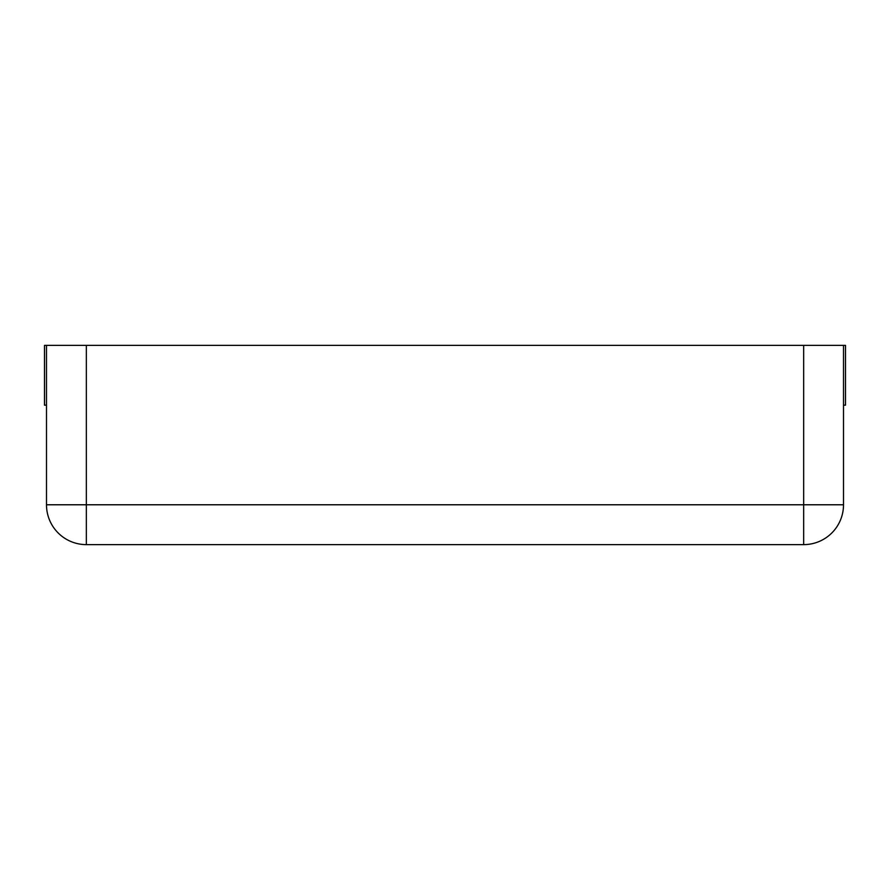 <?xml version="1.0" encoding="UTF-8"?>
<svg xmlns="http://www.w3.org/2000/svg" width="890" height="890" viewBox="0 0 890 890"><rect width="100%" height="100%" fill="white"/><g stroke="black" fill="none" stroke-linecap="round" stroke-linejoin="round"><path stroke-width="1.33" d="M46.491 405.15L44.5 405.15L44.5 345.376L46.491 345.376L46.491 504.775A39.85 39.85 0 0 0 86.341 544.624L803.659 544.624A39.85 39.85 0 0 0 843.509 504.775A39.85 39.85 0 0 1 803.659 544.624L803.659 504.775L843.509 504.775L843.509 345.376L803.659 345.376L803.659 504.775L86.341 504.775L86.341 544.624A39.85 39.85 0 0 1 46.491 504.775L86.341 504.775L86.341 345.376L803.659 345.376M46.491 345.376L86.341 345.376M843.509 345.376L845.5 345.376L845.5 405.15L843.509 405.15"/></g></svg>
